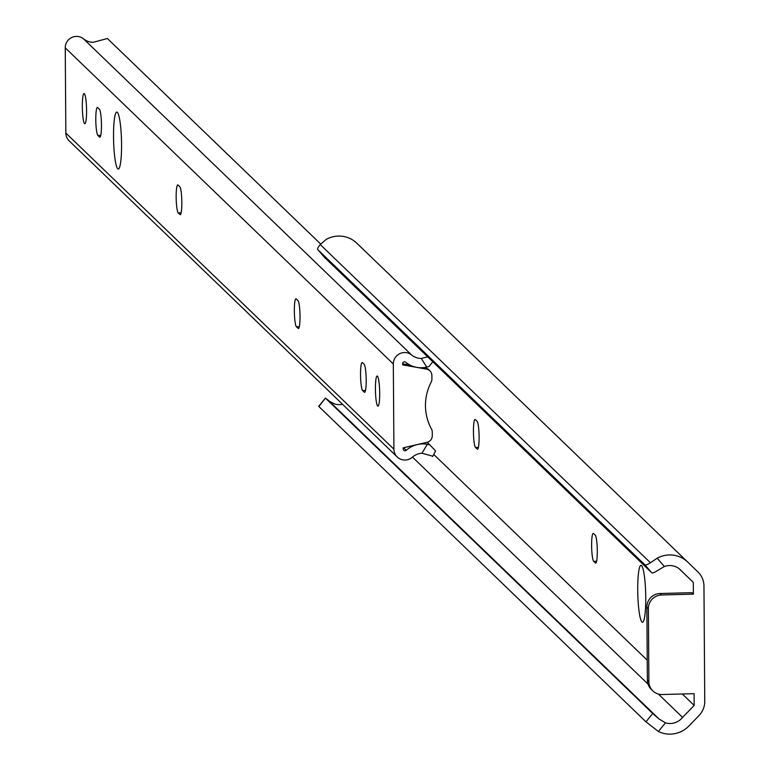 <?xml version="1.0" encoding="UTF-8"?>
<svg xmlns="http://www.w3.org/2000/svg" width="770" height="770" viewBox="0 0 770 770"><rect width="100%" height="100%" fill="white"/><g stroke="black" fill="none" stroke-linecap="round" stroke-linejoin="round"><path stroke-width="1.16" d="M597.299 550.974A14.072 1.954 -91.5 0 0 595.22 535.121L593.516 533.485A14.072 1.954 -91.5 0 0 593.237 533.35A14.072 1.954 -91.5 0 0 591.639 546.488A14.072 1.954 -91.5 0 0 593.709 561.349L595.412 562.995A14.072 1.954 -91.5 0 0 595.691 563.12A14.072 1.954 -91.5 0 0 597.299 550.974M637.724 589.916A28.48 3.956 -91.5 0 0 642.498 622.256A28.48 3.956 -91.5 0 0 645.76 597.664A28.48 3.956 -91.5 0 0 640.977 565.324A28.48 3.956 -91.5 0 0 637.724 589.916M479.113 437.081A14.072 1.954 -91.5 0 0 477.034 421.238L475.331 419.592A14.072 1.954 -91.5 0 0 475.061 419.467A14.072 1.954 -91.5 0 0 473.454 432.596A14.072 1.954 -91.5 0 0 475.523 447.466L477.227 449.103A14.072 1.954 -91.5 0 0 477.506 449.237A14.072 1.954 -91.5 0 0 479.113 437.081M693.395 594.132L661.546 594.979A13.398 13.138 133.9 0 0 648.379 608.598L646.858 607.145A13.398 13.138 -46.1 0 1 660.034 593.516L691.874 592.669L693.395 594.132L693.308 582.389L681.566 571.032A15.949 15.641 133.9 0 0 664.356 566.489L657.176 570.763A13.398 2.618 139.1 0 1 651.747 572.755L644.865 564.805A13.398 2.618 -40.9 0 0 650.429 562.735L320.272 244.581L326.288 239.335A26.401 25.891 -46.1 0 1 356.818 243.205A26.401 25.891 -46.1 0 1 356.856 243.233L687.706 562.052M650.429 562.735L657.195 558.212A26.401 25.891 -46.1 0 1 687.735 562.081L698.024 572.033A20.107 19.712 -46.1 0 1 703.953 585.951L704.752 701.287A20.107 19.712 -46.1 0 1 699.025 715.523L688.909 725.975A26.401 25.891 -46.1 0 1 658.408 731.5L645.963 721.827L318.886 406.522M687.735 562.081A26.401 25.891 -46.1 0 1 687.764 562.11L356.818 243.205M320.272 244.581A13.398 2.618 -40.9 0 0 317.702 249.528A13.398 2.618 -40.9 0 0 317.731 249.567L324.613 257.517A13.398 2.618 139.1 0 1 324.584 257.478A13.398 2.618 139.1 0 1 324.555 257.45M644.865 564.805L317.731 249.567M651.747 572.755L324.613 257.517M681.566 571.032L679.294 568.837M693.308 582.389L679.082 568.684M645.963 721.827L652.729 713.511L658.928 718.91L665.453 722.847A15.949 15.641 133.9 0 0 682.586 717.399L694.165 705.416L682.307 693.991M647.233 660.188L433.808 454.521M694.165 705.416L694.088 693.674L662.248 694.521A13.398 13.138 133.9 0 1 648.889 681.604L648.379 608.598M682.586 717.399L658.34 694.04M647.994 684.068L412.46 457.091M658.206 718.179L328.078 400.053L325.421 398.08L318.828 406.589M342.506 404.26A15.949 15.641 133.9 0 1 334.536 403.961L329.204 401.132M652.729 713.511L325.594 398.273M646.858 607.145L647.368 680.141L648.889 681.604M652.854 690.902L651.343 689.439A13.398 13.138 -46.1 0 1 647.368 680.141M82.323 106.607A15.073 2.089 -91.5 0 0 84.854 123.729A15.073 2.089 -91.5 0 0 86.577 110.707A15.073 2.089 -91.5 0 0 84.055 93.593A15.073 2.089 -91.5 0 0 82.323 106.607M300.021 316.393A14.072 1.954 -91.5 0 0 297.932 300.541L296.238 298.904A14.072 1.954 -91.5 0 0 295.959 298.77A14.072 1.954 -91.5 0 0 294.361 311.908A14.072 1.954 -91.5 0 0 296.431 326.769L298.134 328.415A14.072 1.954 -91.5 0 0 298.404 328.54A14.072 1.954 -91.5 0 0 300.021 316.393M375.423 389.052A15.073 2.089 -91.5 0 0 377.945 406.175A15.073 2.089 -91.5 0 0 379.677 393.152A15.073 2.089 -91.5 0 0 377.146 376.03A15.073 2.089 -91.5 0 0 375.423 389.052M101.467 125.058A14.072 1.954 -91.5 0 0 99.388 109.215L97.684 107.569A14.072 1.954 -91.5 0 0 97.405 107.444A14.072 1.954 -91.5 0 0 95.807 120.572A14.072 1.954 -91.5 0 0 97.877 135.443L99.58 137.079A14.072 1.954 -91.5 0 0 99.859 137.214A14.072 1.954 -91.5 0 0 101.467 125.058M181.835 202.5A14.072 1.954 -91.5 0 0 179.756 186.658L178.053 185.012A14.072 1.954 -91.5 0 0 177.774 184.887A14.072 1.954 -91.5 0 0 176.176 198.015A14.072 1.954 -91.5 0 0 178.245 212.886L179.949 214.522A14.072 1.954 -91.5 0 0 180.219 214.657A14.072 1.954 -91.5 0 0 181.835 202.5M113.527 136.675A28.48 3.956 -91.5 0 0 118.301 169.015A28.48 3.956 -91.5 0 0 121.564 144.423A28.48 3.956 -91.5 0 0 116.79 112.083A28.48 3.956 -91.5 0 0 113.527 136.675M366.202 380.168A14.072 1.954 -91.5 0 0 364.114 364.316L362.42 362.68A14.072 1.954 -91.5 0 0 362.141 362.545A14.072 1.954 -91.5 0 0 360.543 375.683A14.072 1.954 -91.5 0 0 362.612 390.554L364.316 392.19A14.072 1.954 -91.5 0 0 364.585 392.325A14.072 1.954 -91.5 0 0 366.202 380.168M432.018 455.994L421.97 453.232A15.949 15.641 133.9 0 0 412.306 457.216A11.252 11.03 -46.1 0 1 397.253 457.005L69.175 140.852A11.252 11.03 -46.1 0 1 65.845 133.056L65.248 47.827A11.252 11.03 -46.1 0 1 83.516 38.837A15.949 15.641 133.9 0 0 93.237 42.302L107.396 38.5L320.676 244.032M397.253 457.005A11.252 11.03 -46.1 0 1 393.913 449.199L393.326 363.979A11.252 11.03 -46.1 0 1 411.594 354.98A15.949 15.641 133.9 0 0 421.315 358.454L427.687 356.837M429.901 370.832A6.699 6.574 133.9 0 0 426.532 369.119L425.213 367.839A6.699 6.574 -46.1 0 1 428.582 369.552L429.901 370.832A6.699 6.574 133.9 0 1 431.883 375.481L431.912 379.023A6.699 6.574 133.9 0 1 431.152 382.161A50.252 49.28 -46.1 0 0 431.479 429.006A6.699 6.574 133.9 0 1 432.278 432.114L432.307 435.656A6.699 6.574 133.9 0 1 427.042 442.298L403.201 447.822L403.201 448.968A1.867 1.829 133.9 0 0 406.252 450.296A25.333 24.842 -46.1 0 1 427.273 444.271L429.727 444.8L435.579 450.96L432.615 456.552M429.727 444.8L427.119 442.278M432.75 361.727L429.179 366.414L426.734 367.136A25.333 24.842 -46.1 0 1 405.636 362.227A1.867 1.829 133.9 0 0 402.614 363.719L402.614 364.865L426.532 369.119M425.213 367.839L423.875 367.608M410.208 365.173L402.614 363.825M657.195 558.212L664.356 566.489M665.453 722.847L658.408 731.5M660.034 593.516L661.546 594.979M478.42 447.389L475.523 447.466M477.775 449.093L477.227 449.103M596.606 561.282L593.709 561.349M595.961 562.976L595.412 562.995M393.326 363.979L65.248 47.827M411.594 354.98L83.516 38.837M393.913 449.199L65.845 133.056M406.252 450.296L403.586 447.726M421.97 453.232L427.273 444.271M426.734 367.136L421.315 358.454M365.5 390.477L362.612 390.554M364.855 392.171L364.316 392.19M181.133 212.809L178.245 212.886M180.488 214.512L179.949 214.522M100.774 135.366L97.877 135.443M100.129 137.07L99.58 137.079M299.318 326.692L296.431 326.769M298.673 328.395L298.134 328.415M318.655 406.396L325.421 398.08M324.584 257.478L317.702 249.528"/></g></svg>
